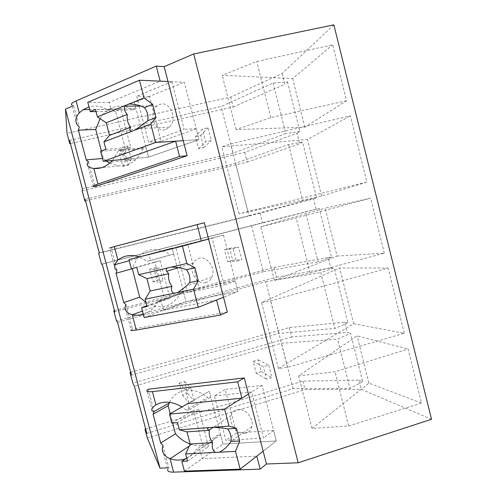 <?xml version="1.0" encoding="UTF-8"?>
<svg xmlns="http://www.w3.org/2000/svg" width="497" height="497" viewBox="0 0 497 497"><rect width="100%" height="100%" fill="white"/><g stroke="black" fill="none" stroke-linecap="round" stroke-linejoin="round"><path stroke-width="0.37" stroke-dasharray="2.48 1.86" d="M333.878 24.85L282.06 73.519L230.701 97.089L67.014 133.333M72.289 106.215L73.668 105.619L72.003 105.122L77.203 124.902M230.701 97.089L233.223 107.01L70.419 143.521M167.377 467.87L168.862 467.814L167.762 469.348L162.264 448.437M162.979 445.418L168.862 467.814M148.212 389.219L154.064 411.497M88.472 161.935L94.977 186.686M73.668 105.619L79.271 126.94M204.354 222.718L111.011 247.705L116.957 270.325M227.346 312.066L132.419 329.151L131.102 329.915L125.089 307.04M126.014 304.785L132.419 329.151M100.065 118.665C102.438 114.757 105.358 111.688 108.837 109.452C116.627 104.755 124.691 104.91 133.01 109.912L107.905 110.098C101.661 106.141 95.362 105.078 88.988 106.923M107.905 110.098L110.918 108.855L109.241 102.432L160.152 81.154M282.06 73.519L284.75 84.241L287.477 81.85L273.089 83.067L221.165 106.488L69.58 140.353M431.526 419.257L361.344 389.325L305.059 389.617L147.323 438.006M145.64 428.948L302.89 381.112L359.039 380.149L361.344 389.325M359.039 380.149L362.68 381.597L350.571 333.338L337.556 339.215L281.501 343.253L134.383 386.219M130.692 372.228L289.285 327.579L344.502 322.249L347.08 332.499L350.571 333.338M344.502 322.249L347.95 322.895L334.17 267.97L320.801 272.648L334.835 328.411L278.991 333.412L131.444 375.073M114.453 310.619L273.996 267.429L328.25 257.508L330.878 267.964L334.17 267.97M328.25 257.508L331.518 257.384L319.242 208.46L102.202 264.118M101.512 264.205L262.627 222.693L260.223 213.225L313.514 198.819L316.123 209.212L319.242 208.46M313.514 198.819L316.583 197.868L302.617 142.185L288.558 144.534L235.634 163.258L85.124 199.328M82.185 190.885L244.741 152.312L297.044 133.196L299.703 143.795L302.617 142.185M297.044 133.196L299.921 131.45L287.477 81.85M346.533 100.736L270.853 117.59L236.025 129.599L304.81 127.226L346.533 100.736L332.667 44.805L256.713 61.522L222.215 75.296L292.627 78.607L332.667 44.805M304.81 127.226L292.627 78.607M353.634 323.758L404.297 333.226L287.527 367.364L278.432 368.476L353.634 323.758L339.656 267.976L388.145 268.076L270.598 300.94L261.608 302.586L339.656 267.976M404.297 333.226L388.145 268.076M421.506 403.117L348.652 425.966L312.035 428.451L368.923 383.119L421.506 403.117L408.087 349.012L334.978 371.768L298.672 375.906L357.082 335.848L408.087 349.012M368.923 383.119L357.082 335.848M366.823 182.07L238.939 213.809L321.64 196.079L366.823 182.07L350.397 115.82L230.571 143.869L221.824 146.789L307.463 139.508L350.397 115.82M321.64 196.079L307.463 139.508M337.09 256.073L384.33 253.178L310.085 273.083L274.344 280.252L337.09 256.073L325.081 208.131L370.694 198.173L296.175 217.959L260.757 226.837L325.081 208.131M384.33 253.178L370.694 198.173M233.223 107.01L284.75 84.241M99.22 252.818L248.991 215.673L235.634 163.258M244.741 152.312L247.233 162.121L85.552 200.943M247.233 162.121L299.703 143.795M82.359 188.835L233.062 153.157L285.806 133.6L273.089 83.067M299.921 131.45L285.806 133.6M233.062 153.157L221.165 106.488M101.363 150.958L103.32 158.425L102.5 158.493M103.32 158.425L106.364 161.04M109.707 163.184L118.808 165.93C124.946 166.352 130.531 164.308 135.544 159.804C138.682 156.897 141.198 153.219 143.105 148.783L146.093 147.708L148.541 157.139L199.005 139.607L184.294 82.241L168.011 81.508L171.856 81.682L184.114 129.326L148.566 142.198L139.203 106.072M134.861 104.426L134.376 102.568L149.46 96.424L161.084 141.378L196.228 128.773L199.005 139.607L183.238 140.663L199.005 139.607L148.541 157.139L134.376 102.568L184.294 82.241M133.01 109.912L135.973 108.725L134.898 104.563M110.918 108.855L135.973 108.725M109.241 102.432L87.783 102.314M316.583 197.868L302.791 201.08L288.558 144.534M238.939 213.809L221.824 146.789M247.792 211.442L230.571 143.869M270.853 117.59L256.713 61.522M236.025 129.599L222.215 75.296M248.991 215.673L302.791 201.08M143.105 148.783L118.491 150.666L121.535 149.554L146.093 147.708M112.484 160.475L118.491 150.666M124.101 159.4L148.541 157.139L124.101 159.4L121.535 149.554M347.95 322.895L334.835 328.411M278.991 333.412L265.808 281.675L117.534 322.298M265.808 281.675L320.801 272.648M289.285 327.579L291.664 336.929L347.08 332.499M291.664 336.929L132.867 383.162M362.68 381.597L349.925 388.356L337.556 339.215M146.82 433.415L293.087 388.729L349.925 388.356M302.89 381.112L305.059 389.617M287.527 367.364L270.598 300.94M278.432 368.476L261.608 302.586M312.035 428.451L298.672 375.906M348.652 425.966L334.978 371.768M293.087 388.729L281.501 343.253M185.878 458.644C190.32 456.892 193.842 453.786 196.452 449.331L199.688 449.158L202.173 458.681L256.819 456.147M262.062 385.442L248.444 394.028L251.662 392.003L263.503 438.056L225.88 440.392L214.344 395.892L225.228 389.462L236.485 432.993L273.605 430.458L276.295 440.938L262.062 385.442L225.228 389.462M202.173 458.681L222.998 444.082L276.295 440.938L263.155 451.195L276.295 440.938L222.998 444.082L220.625 434.943L199.688 449.158M169.471 402.334C175.596 388.598 193.6 385.809 207.684 397.488L186.207 410.075L181.883 406.956M170.191 413.684L172.633 423.015M190.165 444.063L191.587 444.542C202.739 447.561 211.362 444.43 217.462 435.155L196.452 449.331M217.462 435.155L220.625 434.943M186.207 410.075L189.413 409.776L187.791 403.558L209.274 391.201L210.821 397.165L207.684 397.488M189.413 409.776L210.821 397.165M260.223 213.225L98.642 253.315M262.627 222.693L316.123 209.212M331.518 257.384L318.092 261.869L305.549 212.039M251.532 225.638L263.267 271.704L318.092 261.869M263.267 271.704L114.807 311.948M273.996 267.429L276.462 277.115L116.447 320.882M276.462 277.115L330.878 267.964M310.085 273.083L296.175 217.959M274.344 280.252L260.757 226.837M115.124 269.132L109.57 248.015L111.011 247.705M223.501 235.1L208.572 239.107L212.101 238.162L224.141 284.998L187.543 292.516L175.814 247.282L187.649 244.12L199.086 288.353L235.236 280.867L237.97 291.522L223.501 235.1L187.649 244.12M216.568 300.02L163.457 310.271L186.064 301.741L237.97 291.522L223.538 297.256L237.97 291.522L186.064 301.741L183.654 292.46L180.579 293.093L157.791 301.225L160.935 300.592L183.654 292.46M145.963 302.393L155.474 306.301C165.992 308.003 174.198 303.897 180.107 293.994L180.579 293.093M138.57 256.7C147.746 247.636 158.437 247.015 170.645 254.831L147.379 261.316L139.03 256.856M138.247 257.061L136.942 258.688L132.258 268.461M147.379 261.316L150.492 260.558L148.845 254.234L172.124 248.028L173.695 254.085L170.645 254.831M163.457 310.271L160.935 300.592M143.335 314.34C149.268 312.464 153.933 308.401 157.319 302.164L157.791 301.225M150.492 260.558L173.695 254.085M196.228 128.773L184.114 129.326M100.599 151.237L125.492 149.361L115.59 111.365L120.752 109.272L95.461 109.427M96.02 111.558L115.59 111.365M149.46 96.424L136.644 96.213L139.061 105.532M161.084 141.378L148.566 142.198M171.856 81.682L136.644 96.213M165.948 129.375L169.247 127.238C178.131 119.367 169.725 99.835 159.556 104.612L157.114 106.06C147.447 113.254 155.275 133.96 165.948 129.375M105.892 149.274L130.699 147.472L120.752 109.272M125.492 149.361L130.699 147.472M144.173 317.546L186.064 301.741L172.124 248.028L148.845 254.234M235.236 280.867L224.141 284.998M146.839 305.742L164.594 299.387L154.853 262.012L160.183 260.72L136.799 267.367M131.37 268.678L154.853 262.012M199.086 288.353L187.543 292.516M212.101 238.162L175.814 247.282M205.51 282.638C208.38 281.967 210.504 280.146 211.877 277.164C216.102 268.622 207.454 255.818 199.222 258.291C196.657 258.943 194.694 260.546 193.339 263.093C188.562 271.412 196.924 284.93 205.51 282.638M147.05 306.537L169.962 298.293L160.183 260.72M164.594 299.387L169.962 298.293M184.418 471.125L222.998 444.082L209.274 391.201L187.791 403.558M273.605 430.458L263.503 438.056M186.704 458.085L203.062 446.977L193.476 410.205L198.962 409.702L177.429 422.618M171.825 423.077L193.476 410.205M236.485 432.993L225.88 440.392M251.662 392.003L214.344 395.892M244.418 433.372C248.314 432.949 250.792 430.694 251.867 426.619C253.948 418.741 245.667 408.372 238.237 409.422C234.603 409.888 232.223 411.976 231.099 415.685C228.657 423.432 236.727 434.229 244.418 433.372M187.499 461.123L208.585 446.66L198.962 409.702M203.062 446.977L208.585 446.66M195.47 136.613L200.67 135.42L203.776 147.528L198.583 148.74L195.47 136.613L202.453 128.99L207.951 127.741L211.225 140.558L205.739 141.825L202.453 128.99M200.67 135.42L207.951 127.741M203.776 147.528L211.225 140.558M198.583 148.74L205.739 141.825M224.482 249.656L229.608 248.307L232.677 260.266L227.551 261.627L224.482 249.656L233.099 248.624L238.51 247.202L241.747 259.85L236.342 261.292L233.099 248.624M229.608 248.307L238.51 247.202M232.677 260.266L241.747 259.85M227.551 261.627L236.342 261.292M253.135 361.307L258.192 359.816L261.223 371.632L256.172 373.135L253.135 361.307L263.342 366.705L268.678 365.121L271.871 377.608L266.547 379.211L263.342 366.705M258.192 359.816L268.678 365.121M261.223 371.632L271.871 377.608M256.172 373.135L266.547 379.211M119.541 154.076L124.958 152.827L128.176 165.172L122.765 166.433L119.541 154.076L122.156 147.323L127.891 146.019L131.295 159.096L125.573 160.425L122.156 147.323M124.958 152.827L127.891 146.019M128.176 165.172L131.295 159.096M122.765 166.433L125.573 160.425M149.616 269.287L154.952 267.889L158.133 280.078L152.803 281.495L149.616 269.287L153.989 269.399L159.643 267.914L163.004 280.817L157.363 282.321L153.989 269.399M154.952 267.889L159.643 267.914M158.133 280.078L163.004 280.817M152.803 281.495L157.363 282.321M179.311 383.063L184.58 381.51L187.717 393.549L182.461 395.115L179.311 383.063L185.406 389.853L190.966 388.2L194.284 400.936L188.73 402.607L185.406 389.853M184.58 381.51L190.966 388.2M187.717 393.549L194.284 400.936M182.461 395.115L188.73 402.607M118.808 165.93L101.419 167.719M191.587 444.542L189.227 446.095M155.474 306.301L142.471 311.047M108.837 109.452L89.684 109.576M93.436 186.655L87.329 163.414M135.544 159.804L110.862 162.146M152.455 411.112L146.988 390.319M136.942 258.688L129.295 260.745M180.107 293.994L157.319 302.164M169.247 127.238L137.905 128.499M157.114 106.06L140.626 106.072M211.877 277.164L186.537 285.968M193.339 263.093L178.435 267.672M251.867 426.619L230.912 441.429M231.099 415.685L213.312 427.302"/><path stroke-width="0.75" d="M70.419 143.521L69.742 143.67L67.014 133.333L65.474 109.147L72.289 106.215M72.003 105.122C70.636 104.165 72.003 102.761 76.097 100.91L156.269 66.089L160.152 81.154L168.011 81.508L187.114 155.729L94.977 186.686L93.436 186.655C92.249 186.35 93.747 185.474 97.921 184.033L93.846 168.495C100.102 168.949 105.78 166.83 110.862 162.146L112.484 160.475M224.588 409.074L228.993 426.097L179.311 429.824L177.429 422.618L171.825 423.077L169.471 414.094L224.588 409.074L248.444 394.028L241.871 398.172L238.119 383.622L237.659 381.833L244.294 377.919L266.454 464.005L298.181 462.769L431.526 419.257L333.878 24.85L193.693 53.962L164.19 66.66L156.269 66.089M65.474 109.147L160.009 468.162L167.377 467.87M69.742 143.67L69.58 140.353L82.359 188.835L82.185 190.885L84.875 201.105L85.124 199.328L99.22 252.818L98.642 253.315L101.512 264.205L102.202 264.118L114.807 311.948L113.794 310.799L116.447 320.882L117.534 322.298L131.444 375.073L130.034 372.415L132.867 383.162L134.383 386.219L146.82 433.415L144.987 429.147L147.323 438.006L160.009 468.162M162.264 448.437L162.979 445.418L160.668 443.013L153.082 414.169L154.064 411.497L152.455 411.112C150.877 409.553 152.026 407.465 155.921 404.862L152.442 391.617C148.05 392.058 146.23 391.63 146.988 390.319L148.212 389.219L244.294 377.919M193.693 53.962L298.181 462.769M164.19 66.66L168.011 81.508L139.452 80.228L144.018 97.872L152.672 104.32L156.077 117.503L150.802 124.064L155.58 142.515L183.238 140.663L175.621 141.173L179.56 156.462L187.114 155.729M101.419 167.719L93.846 168.495C89.006 167.756 86.838 166.06 87.329 163.407L88.472 161.935L86.236 159.916L78.408 130.158L79.271 126.94L77.203 124.902M139.03 256.856C131.109 254.34 124.064 255.402 117.888 260.037L114.353 246.58L204.354 222.718L227.346 312.066L220.444 315.042L136.277 330.058L132.258 314.769C136.066 315.558 139.763 315.415 143.335 314.34M125.089 307.04L126.014 304.785L123.741 302.567L116.037 273.269L116.957 270.325L115.124 269.132L114.416 264.752L117.888 260.037M88.988 106.923L83.248 109.613L79.24 112.881C75.674 117.025 75.004 121.032 77.209 124.909M85.552 200.943L84.875 201.105M100.065 118.665L95.735 129.481L78.408 130.158M102.5 158.493L86.236 159.916M95.735 129.481L101.363 150.958M106.364 161.04L109.707 163.184M179.56 156.462L97.921 184.033M155.58 142.515L103.246 161.326L124.101 159.4L175.621 141.173M130.692 372.228L130.034 372.415M145.64 428.948L144.987 429.147M266.454 464.005L260.167 469.137L173.59 472.138L170.067 458.725C175.683 460.52 180.958 460.495 185.878 458.644M167.762 469.348C167.178 471.274 169.123 472.2 173.59 472.138M228.993 426.097L236.423 428.296L239.709 441.019L235.535 451.363L185.623 453.941L187.499 461.123L181.859 461.371L184.418 471.125L240.144 469.162L263.155 451.195L256.819 456.147L260.167 469.137M162.264 448.424C162.339 453.165 164.942 456.6 170.067 458.725L189.227 446.095M237.659 381.833L152.442 391.617M181.883 406.956C172.329 401.359 163.675 400.657 155.921 404.862M169.471 402.334L168.116 405.776L153.082 414.169M172.633 423.015L175.472 433.85L160.668 443.013M168.116 405.776L170.191 413.684M175.472 433.85C179.839 438.634 184.735 442.038 190.165 444.063M169.471 414.094L187.791 403.558L241.871 398.172M114.453 310.619L113.794 310.799M114.353 246.58L109.57 248.015M197.079 224.414L201.366 241.039L208.572 239.107L182.405 246.133L186.891 263.46L194.917 267.746L198.266 280.693L193.55 289.186L198.241 307.308L223.538 297.256L216.568 300.02L220.444 315.042M131.102 329.915C130.22 330.753 131.947 330.797 136.277 330.058M125.089 307.034C124.884 310.743 127.275 313.321 132.258 314.769L142.471 311.047M132.258 268.461L139.669 297.175L123.741 302.567M139.669 297.175L145.963 302.393M132.202 268.678L116.037 273.269M138.57 256.7L138.247 257.061M186.891 263.46L138.719 274.698L136.799 267.367L131.37 268.678L128.978 259.533L201.366 241.039M150.802 124.064L103.948 141.844L105.892 149.274L100.599 151.237L103.246 161.326M96.02 111.558L90.218 111.614L87.783 102.314L139.452 80.228M139.061 105.532L139.203 106.072M144.018 97.872L97.418 116.888L95.461 109.427L90.218 111.614M128.971 104.01C134.557 104.028 139.7 105.227 144.397 107.613C147.311 111.278 148.435 115.633 147.783 120.684L156.077 117.503M152.672 104.32L144.397 107.613M135.675 129.804L147.783 120.684M131.823 131.264C129.555 131.084 129.158 129.754 130.636 127.269L109.52 135.37L103.948 141.844M97.418 116.888L106.24 122.802L109.52 135.37M125.138 105.575L124.747 106.085C123.821 108.868 124.672 111.645 127.294 114.422C126.692 119.379 127.804 123.66 130.636 127.269M127.294 114.422L106.24 122.802M193.55 289.186L145.136 299.231L147.05 306.537L141.577 307.631L144.173 317.546L198.241 307.308M141.577 307.631L146.839 305.742M128.978 259.533L182.405 246.133M171.341 267.088C176.901 267.206 181.914 268.076 186.375 269.691C189.326 273.567 190.438 277.848 189.699 282.532L198.266 280.693M194.917 267.746L186.375 269.691M177.926 292.429L186.537 285.968L189.699 282.532M173.944 293.255C171.428 292.062 170.782 289.751 171.999 286.328L150.193 291.006L145.136 299.231M138.719 274.698L146.963 278.655L150.193 291.006M167.377 268.013C166.104 269.001 165.861 270.095 166.657 271.294L168.719 273.704C168.036 278.308 169.129 282.52 171.999 286.328M168.719 273.704L146.963 278.655M235.535 451.363L240.144 469.162M181.859 461.371L186.704 458.085M212.964 427.302C218.5 427.519 223.389 428.06 227.62 428.936C230.577 432.968 231.677 437.13 230.912 441.429L239.709 441.019M236.423 428.296L227.62 428.936M219.432 452.195C224.234 449.623 228.055 446.076 230.888 441.553M215.325 452.407C212.579 450.239 211.691 446.989 212.654 442.665L190.177 444.032L185.623 453.941M179.311 429.824L187.002 431.881L190.177 444.032M208.877 427.606C206.963 428.327 207.025 429.147 209.075 430.073L209.423 430.253C208.672 434.515 209.746 438.652 212.654 442.665M209.423 430.253L187.002 431.881M79.24 112.881L76.097 100.91M89.684 109.576L83.248 109.613M169.098 403.16L154.058 411.497M129.295 260.745L114.416 264.752M140.626 106.072L124.747 106.085M178.435 267.672L166.657 271.294M213.312 427.302L209.075 430.073"/></g></svg>
